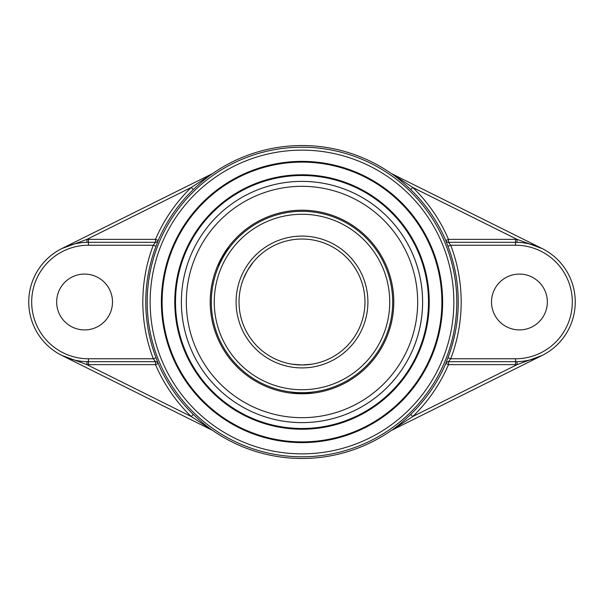 <?xml version="1.0" encoding="UTF-8"?>
<svg xmlns="http://www.w3.org/2000/svg" width="604" height="604" viewBox="0 0 604 604"><rect width="100%" height="100%" fill="white"/><g stroke="black" fill="none" stroke-linecap="round" stroke-linejoin="round"><path stroke-width="0.91" d="M311.966 364.174L302 364.967L311.203 364.295M292.034 364.174L302 364.967L292.797 364.295M253.136 262.287L247.466 270.517L243.45 278.822C244.152 275.96 250.524 264.922 252.653 262.883M302 392.675A90.675 90.675 0 0 0 380.528 256.662A90.675 90.675 0 0 0 223.472 256.662A90.675 90.675 0 0 0 302 392.675A90.675 90.675 0 0 0 380.528 256.662A90.675 90.675 0 0 0 223.472 256.662A90.675 90.675 0 0 0 302 392.675M302 364.967A62.967 62.967 0 0 1 247.466 270.517A62.967 62.967 0 0 1 356.534 270.517A62.967 62.967 0 0 1 302 364.967A62.967 62.967 0 0 1 247.466 270.517A62.967 62.967 0 0 1 356.534 270.517A62.967 62.967 0 0 1 302 364.967M302 422.619A120.619 120.619 0 0 0 406.454 241.691A120.619 120.619 0 0 0 197.546 241.691A120.619 120.619 0 0 0 302 422.619A120.619 120.619 0 0 0 324.416 183.488A120.619 120.619 0 0 0 186.092 268.614A120.619 120.619 0 0 0 302 422.619M311.966 392.124A90.675 90.675 0 0 0 380.528 256.662A90.675 90.675 0 0 0 228.931 248.312L228.237 247.912L218.278 265.164L218.965 265.564A90.675 90.675 0 0 0 292.034 392.124L292.034 393.249A91.793 91.793 0 0 0 379.78 253.25A91.793 91.793 0 0 0 224.22 253.25A91.793 91.793 0 0 0 292.034 393.249L311.966 393.249L311.966 392.124M302 417.674A115.674 115.674 0 0 0 402.181 244.159A115.674 115.674 0 0 0 201.819 244.159A115.674 115.674 0 0 0 302 417.674M162.114 302A139.886 139.886 0 0 1 371.943 180.853A139.886 139.886 0 0 1 371.943 423.147A139.886 139.886 0 0 1 162.114 302M161.381 302A140.619 140.619 0 0 0 372.313 423.781A140.619 140.619 0 0 0 372.313 180.219A140.619 140.619 0 0 0 161.381 302M302 429.225A127.225 127.225 0 0 0 412.185 238.384A127.225 127.225 0 0 0 191.815 238.384A127.225 127.225 0 0 0 302 429.225M302 428.493A126.493 126.493 0 0 1 192.457 238.754A126.493 126.493 0 0 1 411.543 238.754A126.493 126.493 0 0 1 302 428.493M61.865 248.546C69.566 244.688 77.931 242.612 86.961 242.317L86.893 239.38L61.865 248.546L212.404 173.665L191.234 187.474L193.28 189.588C199.735 183.435 206.115 178.12 212.419 173.65L212.759 173.484A156.459 156.459 0 0 1 391.241 173.484L391.596 173.665C397.915 178.142 404.287 183.45 410.72 189.588L412.766 187.474L517.107 239.38L542.135 248.546L391.883 173.809L412.766 187.474A159.328 159.328 0 0 1 448.493 239.358L448.493 242.295A2.937 2.937 90 0 1 445.79 240.513L448.493 239.358L515.544 239.358L515.544 242.295L448.493 242.295L450.712 245.232L447.972 246.281A156.24 156.24 0 0 1 447.972 357.719L445.79 363.487A156.391 156.391 0 0 1 410.72 414.412L412.766 416.526A159.328 159.328 0 0 0 448.493 364.642L445.79 363.487A2.937 2.937 -90 0 1 448.493 361.705L448.493 364.642L515.544 364.642L515.544 361.705A59.705 59.705 0 0 0 517.039 361.683L517.107 364.62L412.766 416.526L391.883 430.191L542.135 355.454L517.107 364.62A62.642 62.642 0 0 1 515.544 364.642M515.544 239.358A62.642 62.642 0 0 1 517.107 239.38L517.039 242.317C526.069 242.612 534.434 244.688 542.135 248.546M542.135 355.454C534.434 359.312 526.069 361.388 517.039 361.683A59.705 59.705 0 0 0 575.25 302A59.705 59.705 0 0 0 515.544 242.295L515.544 245.232A56.768 56.768 0 0 1 572.313 302A56.768 56.768 0 0 1 515.544 358.768L450.712 358.768L448.493 361.705L515.544 361.705L515.544 358.768M88.456 358.768L88.456 364.642L155.507 364.642L155.507 361.705L153.288 358.768L88.456 358.768A56.768 56.768 0 0 1 31.687 302A56.768 56.768 0 0 1 88.456 245.232L153.288 245.232L155.507 242.295L155.507 239.358L158.21 240.513A2.937 2.937 -90 0 1 155.507 242.295L88.456 242.295A59.705 59.705 0 0 0 28.75 302A59.705 59.705 0 0 0 88.456 361.705L155.507 361.705A2.937 2.937 -90 0 1 158.21 363.487L155.507 364.642A159.328 159.328 0 0 0 191.234 416.526L212.404 430.335C206.085 425.858 199.713 420.55 193.28 414.412L191.234 416.526L86.893 364.62L86.961 361.683C77.931 361.388 69.566 359.312 61.865 355.454L212.759 430.516A156.459 156.459 0 0 0 391.241 430.516L391.596 430.335C397.885 425.88 404.265 420.565 410.72 414.412M88.456 364.642A62.642 62.642 0 0 1 86.893 364.62L61.865 355.454M193.28 414.412A156.391 156.391 0 0 1 158.21 363.487L156.028 357.719L153.288 358.768A159.177 159.177 0 0 1 153.288 245.232L156.028 246.281L158.21 240.513A156.391 156.391 0 0 1 193.28 189.588M410.72 189.588A156.391 156.391 0 0 1 445.79 240.513L447.972 246.281M56.663 302A27.912 27.912 0 0 1 98.535 277.825A27.912 27.912 0 0 1 98.535 326.175A27.912 27.912 0 0 1 56.663 302M515.544 245.232L450.712 245.232A159.177 159.177 0 0 1 450.712 358.768L447.972 357.719M491.513 302A27.912 27.912 0 0 1 533.377 277.825A27.912 27.912 0 0 1 533.377 326.175A27.912 27.912 0 0 1 491.513 302M302 389.739A87.739 87.739 0 0 1 226.017 258.135A87.739 87.739 0 0 1 377.983 258.135A87.739 87.739 0 0 1 302 389.739M302 367.904A65.904 65.904 0 0 0 359.078 269.044A65.904 65.904 0 0 0 244.922 269.044A65.904 65.904 0 0 0 302 367.904M302 453.861A151.861 151.861 0 0 1 170.487 226.07A151.861 151.861 0 0 1 433.513 226.07A151.861 151.861 0 0 1 302 453.861M88.456 239.358A62.642 62.642 0 0 0 86.893 239.38L191.234 187.474A159.328 159.328 0 0 0 155.507 239.358L88.456 239.358L88.456 245.232M302 456.798A154.798 154.798 0 0 0 436.058 224.605A154.798 154.798 0 0 0 167.942 224.605A154.798 154.798 0 0 0 302 456.798M156.028 357.719A156.24 156.24 0 0 1 156.028 246.281"/></g></svg>
